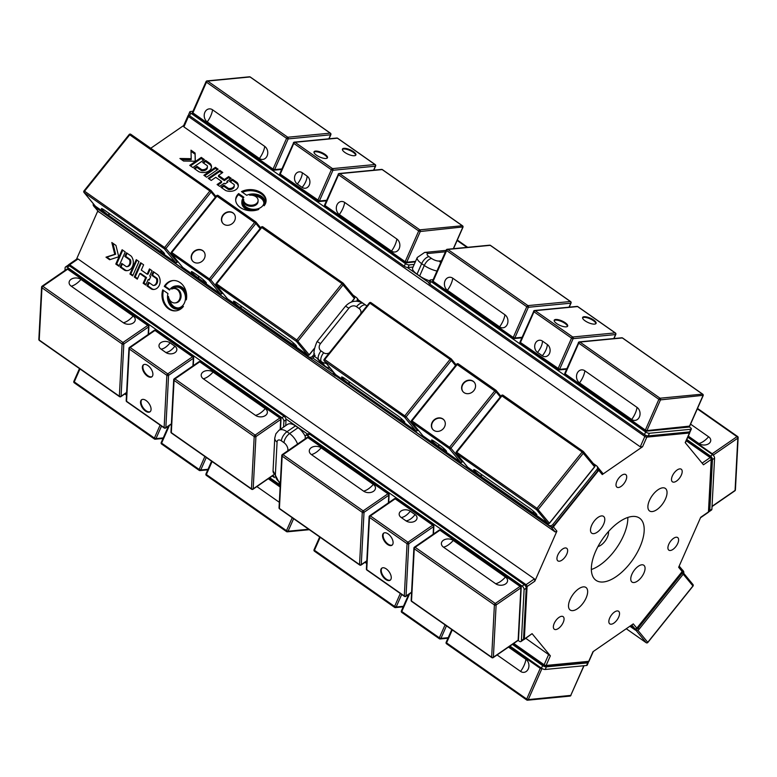 <?xml version="1.0" encoding="UTF-8"?>
<svg xmlns="http://www.w3.org/2000/svg" width="777" height="777" viewBox="0 0 777 777"><rect width="100%" height="100%" fill="white"/><g stroke="black" fill="none" stroke-linecap="round" stroke-linejoin="round"><path stroke-width="1.17" d="M525.796 638.335L550.359 655.837L532.09 633.663L524.106 639.5A1.525 0.816 55.4 0 0 524.339 639.015L527.088 586.518A1.525 1.059 -177 0 1 525.932 586.81M68.541 265.074A1.525 0.816 55.4 0 1 68.764 264.588L76.865 258.994L78.05 258.974L534.421 578.894L534.838 581.177L556.895 531.167L555.137 531.924L98.349 211.49M280.264 484.508L273.048 470.833A7.605 5.284 3 0 0 275.359 474.883L277.078 442.074A5.701 3.05 55.4 0 1 281.391 440.85A7.605 3.662 -55 0 1 286.966 431.73A13.316 7.119 -124.6 0 0 278.904 430.341L287.364 424.495A13.316 7.119 55.4 0 1 295.435 425.883L298.047 427.719A13.316 7.119 55.4 0 1 305.283 436.47M602.389 472.95L602.262 474.562L642.579 446.736L640.267 446.814L183.896 126.894L183.557 125.825L187.966 115.822A1.525 0.505 -156.2 0 0 188.471 116.521A1.525 0.728 -55 0 1 189.258 115.462M330.215 368.123A13.316 11.568 140.5 0 1 325.174 366.229L322.552 364.384A13.316 11.568 140.5 0 1 320.551 362.538L316.715 357.876A13.316 11.568 -39.5 0 0 318.716 359.732A7.605 3.662 -55 0 1 321.047 350.932A5.701 4.953 140.5 0 1 320.493 343.638L348.854 308.255A7.605 0.884 -141.3 0 0 345.309 306.41L316.958 341.783A7.605 0.884 38.7 0 1 320.493 343.638M429.749 280.837A13.316 4.448 -156.2 0 1 419.658 275.981L417.035 274.145A13.316 4.448 -156.2 0 1 412.626 268.016L417.249 257.517A13.316 4.448 23.8 0 0 421.668 263.646A7.605 3.662 -55 0 1 429.001 256.653A5.701 1.904 -156.2 0 1 428.234 253.467L445.444 251.797M97.815 210.917L76.496 259.246M183.693 125.515L150.748 148.261M649.436 500.466A13.763 6.634 -55 0 1 665.365 488.422A13.763 6.634 -55 0 1 662.898 503.496A13.763 6.634 -55 0 1 649.572 510.965A13.763 6.634 -55 0 1 649.436 500.466M570.056 599.533A13.763 6.634 -55 0 1 585.984 587.49A13.763 6.634 -55 0 1 583.508 602.563A13.763 6.634 -55 0 1 570.182 610.023A13.763 6.634 -55 0 1 570.056 599.533M591.647 525.369A10.266 4.944 -55 0 1 603.535 516.375A10.266 4.944 -55 0 1 601.689 527.632A10.266 4.944 -55 0 1 591.744 533.197A10.266 4.944 -55 0 1 591.647 525.369M631.915 574.242A10.266 4.944 -55 0 1 643.803 565.248A10.266 4.944 -55 0 1 641.967 576.505A10.266 4.944 -55 0 1 632.012 582.07A10.266 4.944 -55 0 1 631.915 574.242M608.488 531.546A10.266 4.944 -55 0 1 605.448 540.588A10.266 4.944 -55 0 1 597.989 546.522M609.411 623.533A7.692 3.7 -55 0 1 611.46 615.034A7.692 3.7 -55 0 1 618.609 611.276A7.692 3.7 -55 0 1 617.22 619.696A7.692 3.7 -55 0 1 609.78 623.863A7.692 3.7 -55 0 1 609.411 623.533M672.969 549.388A7.692 3.7 -55 0 1 668.842 550.155A7.692 3.7 -55 0 1 670.23 541.734A7.692 3.7 -55 0 1 677.67 537.567A7.692 3.7 -55 0 1 677.933 542.997A7.692 3.7 -55 0 1 672.969 549.388M681.332 475.087A7.692 3.7 -55 0 1 672.435 481.818A7.692 3.7 -55 0 1 673.814 473.387A7.692 3.7 -55 0 1 681.254 469.221A7.692 3.7 -55 0 1 681.332 475.087M626.136 474.922A7.692 3.7 -55 0 1 624.096 483.42A7.692 3.7 -55 0 1 616.948 487.169A7.692 3.7 -55 0 1 618.327 478.749A7.692 3.7 -55 0 1 625.776 474.582A7.692 3.7 -55 0 1 626.136 474.922M562.577 549.057A7.692 3.7 -55 0 1 566.705 548.29A7.692 3.7 -55 0 1 565.326 556.711A7.692 3.7 -55 0 1 557.876 560.877A7.692 3.7 -55 0 1 557.624 555.458A7.692 3.7 -55 0 1 562.577 549.057M554.224 623.368A7.692 3.7 -55 0 1 563.121 616.637A7.692 3.7 -55 0 1 561.742 625.058A7.692 3.7 -55 0 1 554.292 629.224A7.692 3.7 -55 0 1 554.224 623.368M595.629 551.359A37.966 18.289 -55 0 1 639.568 518.142A37.966 18.289 -55 0 1 632.75 559.722A37.966 18.289 -55 0 1 595.988 580.312A37.966 18.289 -55 0 1 595.629 551.359M591.346 569.512A37.966 18.289 125 0 0 627.835 517.453M258.11 200.573L258.051 201.661A7.246 5.031 -177 0 1 250.553 206.303A7.246 5.031 -177 0 1 243.589 200.903L243.638 199.815A7.246 5.031 3 0 0 250.612 205.215A7.246 5.031 3 0 0 258.11 200.573A7.246 5.031 3 0 0 249.67 195.192A10.46 7.255 -177 0 1 263.976 202.603A10.46 7.255 -177 0 1 253.147 209.304A10.46 7.255 -177 0 1 243.084 201.505A10.46 7.255 -177 0 1 243.706 199.31A7.246 5.031 3 0 0 243.638 199.815M243.609 200.485A10.46 7.255 3 0 0 243.084 202.049M263.918 203.147A10.46 7.255 3 0 0 254.526 195.95M221.61 181.42L215.753 177.311L211.237 180.439L208.246 178.341L219.794 170.367L222.785 172.465L218.531 175.408L224.378 179.506L228.642 176.573L231.225 178.38L226.962 181.323L227.923 181.983L225.145 183.896L224.194 183.236L219.677 186.354L217.084 184.537L221.61 181.42L221.552 182.517L217.842 185.072M227.107 182.546L226.962 181.323M230.41 178.943L228.584 177.661L224.32 180.604L218.473 176.496L218.531 175.408M228.642 176.573L228.584 177.661M224.378 179.506L224.32 180.604M221.969 173.028L219.736 171.464L209.003 178.865M219.794 170.367L219.736 171.464M246.697 195.299L241.472 191.628A15.219 10.567 -177 0 1 257.76 190.957A15.219 10.567 -177 0 1 266.074 200.99A15.219 10.567 -177 0 1 264.093 205.779A11.674 8.1 3 0 0 265.18 202.661A11.674 8.1 3 0 0 259.023 195.046A11.674 8.1 3 0 0 246.697 195.299M265.18 202.661L265.122 203.759A11.674 8.1 -177 0 1 265.054 204.39M266.025 201.534A15.219 10.567 3 0 0 257.886 192.113A15.219 10.567 3 0 0 242.375 192.269M238.646 193.58L243.871 197.251A11.674 8.1 3 0 0 241.88 201.437A11.674 8.1 3 0 0 258.799 209.431A15.219 10.567 -177 0 1 243.201 209.11A15.219 10.567 -177 0 1 235.684 199.398A15.219 10.567 -177 0 1 238.646 193.58L238.588 194.677A15.219 10.567 3 0 0 235.674 199.942M249.611 210.693A11.674 8.1 -177 0 1 241.822 202.535L241.88 201.437M243.25 197.941L238.588 194.677M237.5 183.013A8.625 5.993 -177 0 1 238.316 185.8A8.625 5.993 -177 0 1 226.282 190.754A3.652 2.535 -177 0 1 225.194 190.219L220.901 187.208L223.854 185.179L228.224 188.248A1.214 0.845 3 0 0 229.021 188.5A5.012 3.477 3 0 0 234.256 185.295A5.012 3.477 3 0 0 234.246 184.897A1.214 0.845 3 0 0 233.877 184.343L229.497 181.274L232.449 179.244L236.742 182.245A3.652 2.535 -177 0 1 237.5 183.013L237.441 184.11A3.652 2.535 3 0 0 236.684 183.343L232.391 180.332L230.254 181.808M238.248 186.344A8.625 5.993 3 0 0 237.441 184.11M232.449 179.244L232.391 180.332M234.188 185.994A5.012 3.477 -177 0 1 234.198 186.383A5.012 3.477 -177 0 1 228.962 189.598A1.214 0.845 -177 0 1 228.166 189.335L223.795 186.266L221.659 187.743M223.854 185.179L223.795 186.266M210.674 164.209A8.625 5.993 -177 0 1 211.49 166.997A8.625 5.993 -177 0 1 199.456 171.95A3.652 2.535 -177 0 1 198.368 171.416L194.075 168.405L197.028 166.365L201.408 169.435A1.214 0.845 3 0 0 202.195 169.697A5.012 3.477 3 0 0 207.43 166.492A5.012 3.477 3 0 0 207.42 166.093A1.214 0.845 3 0 0 207.051 165.54L202.671 162.471L205.623 160.431L209.916 163.442A3.652 2.535 -177 0 1 210.674 164.209L210.616 165.297A3.652 2.535 3 0 0 209.858 164.539L205.565 161.529L203.428 163.005M211.422 167.541A8.625 5.993 3 0 0 210.616 165.297M205.623 160.431L205.565 161.529M207.362 167.191A5.012 3.477 -177 0 1 207.372 167.579A5.012 3.477 -177 0 1 202.137 170.794A1.214 0.845 -177 0 1 201.35 170.532L196.97 167.463L194.833 168.939M197.028 166.365L196.97 167.463M195.221 161.227L195.056 154.167L191.025 151.33M195.114 153.069L195.299 161.237L183.566 161.043L179.934 158.489L191.191 158.673L190.996 150.184L195.114 153.069L195.056 154.167M191.191 158.673L191.132 159.771L181.527 159.615M203.593 160.149L201.224 158.489L190.491 165.889M201.282 157.391L204.409 159.586L192.861 167.56L189.734 165.365L201.282 157.391L201.224 158.489M217.346 169.784L215.375 168.405L204.642 175.816M215.433 167.317L218.152 169.221L206.604 177.195L203.885 175.281L215.433 167.317L215.375 168.405M173.63 288.51L174.514 288.422A7.246 5.866 84.5 0 1 181.051 295.066A7.246 5.866 84.5 0 1 175.903 302.836L175.019 302.923A7.246 5.866 -95.5 0 0 180.167 295.153A7.246 5.866 -95.5 0 0 173.63 288.51A7.246 5.866 -95.5 0 0 171.766 289.083A10.46 8.469 84.5 0 1 175.971 287.169A10.46 8.469 84.5 0 1 185.412 296.765A10.46 8.469 84.5 0 1 177.982 307.983A10.46 8.469 84.5 0 1 168.502 296.474A7.246 5.866 -95.5 0 0 175.019 302.923M169.697 299.951A10.46 8.469 -95.5 0 0 178.428 307.925M176.418 287.14A10.46 8.469 -95.5 0 0 173.154 288.578M145.629 277.632L139.773 273.533L137.296 279.137L134.304 277.039L140.618 262.713L143.619 264.811L141.288 270.095L147.144 274.194L149.466 268.92L152.059 270.726L149.728 276.01L150.68 276.68L149.165 280.108L148.213 279.448L145.736 285.052L143.153 283.236L145.629 277.632L146.513 277.544L144.036 283.149L145.979 284.508M143.153 283.236L144.036 283.149M148.213 279.448L149.398 279.574M150.116 269.376L148.028 274.106L147.144 274.194M141.268 263.17L135.188 276.952L137.539 278.593M134.304 277.039L135.188 276.952M139.773 273.533L140.656 273.446L146.513 277.544M164.277 286.373A15.219 12.325 84.5 0 1 172.863 280.565A15.219 12.325 84.5 0 1 186.344 299.844A11.674 9.45 -95.5 0 0 175.855 285.955A11.674 9.45 -95.5 0 0 169.503 290.044L164.277 286.373L165.161 286.295L169.833 289.568M175.855 285.955L176.738 285.878A11.674 9.45 84.5 0 1 186.305 292.628M173.3 280.536A15.219 12.325 -95.5 0 0 165.161 286.295M183.45 306.4A15.219 12.325 84.5 0 1 175.787 310.858A15.219 12.325 84.5 0 1 162.733 289.879L167.958 293.551A11.674 9.45 -95.5 0 0 178.098 309.188A11.674 9.45 -95.5 0 0 183.45 306.4M163.452 290.384A15.219 12.325 -95.5 0 0 176.233 310.81M181.517 308.411A11.674 9.45 84.5 0 1 178.992 309.11L178.098 309.188M158.411 275.456A8.625 6.983 84.5 0 1 159.693 284.275A8.625 6.983 84.5 0 1 153.972 289.452A8.625 6.983 84.5 0 1 152.273 289.365A3.652 2.962 84.5 0 1 151.253 288.918L146.96 285.907L148.572 282.255L152.952 285.324A1.214 0.991 -95.5 0 0 153.652 285.46A5.012 4.06 -95.5 0 0 156.507 278.982A1.214 0.991 -95.5 0 0 156.041 278.312L151.67 275.243L153.283 271.591L157.566 274.592A3.652 2.962 84.5 0 1 158.411 275.456M149.223 282.702L147.853 285.819L152.146 288.83A3.652 2.962 -95.5 0 0 153.156 289.277A8.625 6.983 -95.5 0 0 154.419 289.394M153.933 272.047L152.554 275.165L156.935 278.234A1.214 0.991 84.5 0 1 157.391 278.894A5.012 4.06 84.5 0 1 154.536 285.373A1.214 0.991 84.5 0 1 154.302 285.402M151.67 275.243L152.554 275.165M146.96 285.907L147.853 285.819M131.585 256.643A8.625 6.983 84.5 0 1 132.867 265.472A8.625 6.983 84.5 0 1 127.156 270.649A8.625 6.983 84.5 0 1 125.447 270.561A3.652 2.962 84.5 0 1 124.427 270.114L120.134 267.103L121.756 263.442L126.127 266.511A1.214 0.991 -95.5 0 0 126.826 266.657A5.012 4.06 -95.5 0 0 129.681 260.178A1.214 0.991 -95.5 0 0 129.215 259.508L124.844 256.439L126.457 252.787L130.75 255.788A3.652 2.962 84.5 0 1 131.585 256.643M122.397 263.898L121.027 267.016L125.32 270.027A3.652 2.962 -95.5 0 0 126.33 270.474A8.625 6.983 -95.5 0 0 127.593 270.59M127.107 253.244L125.728 256.361L130.109 259.431A1.214 0.991 84.5 0 1 130.565 260.091A5.012 4.06 84.5 0 1 127.71 266.569A1.214 0.991 84.5 0 1 127.486 266.598M124.844 256.439L125.728 256.361M120.134 267.103L121.027 267.016M115.948 245.415L118.745 256.76L109.635 259.741L105.993 257.187L114.743 254.332L111.83 242.531L115.948 245.415M112.927 243.298L115.627 254.244L106.886 257.109L110.324 259.518M114.743 254.332L115.627 254.244M105.993 257.187L106.886 257.109M122.115 249.738L125.243 251.933L118.93 266.258L115.792 264.063L122.115 249.738M122.756 250.194L116.686 263.976L119.163 265.715M115.792 264.063L116.686 263.976M136.266 259.664L138.986 261.567L132.673 275.893L129.953 273.98L136.266 259.664M136.917 260.12L130.837 273.892L132.906 275.349M129.953 273.98L130.837 273.892M642.579 446.736L646.823 437.121L689.432 433.003L685.197 442.618L703.467 464.782L711.217 459.44L708.459 511.926L700.708 517.278L678.651 567.278L682.167 571.542L636.8 628.146L633.294 623.882L592.968 651.718L588.733 661.334A1.525 0.505 23.8 0 0 589.034 661.178L593.307 651.485M272.203 476L274.504 477.612M269.736 477.7L280.235 485.062M512.393 644.376L542.618 665.559L541.462 668.181A2.894 0.962 23.8 0 0 545.221 669.473L586.586 665.481A2.894 0.962 23.8 0 0 587.159 665.19L588.315 662.567A2.894 0.962 -156.2 0 1 587.752 662.859L586.586 665.481M545.221 669.473L546.377 666.851A2.894 0.962 -156.2 0 1 542.618 665.559M546.377 666.851L587.752 662.859M588.17 661.985A2.894 0.962 -156.2 0 1 588.315 662.567M509.926 646.076L541.462 668.181M630.234 626L635.256 630.011A2.894 2.516 -39.5 0 0 639.121 629.224L683.168 574.261A2.894 2.516 -39.5 0 0 683.323 570.969L682.361 569.813A2.894 2.516 140.5 0 1 682.206 573.105L683.168 574.261M639.121 629.224L638.16 628.059A2.894 2.516 140.5 0 1 634.294 628.846M638.16 628.059L682.206 573.105M629.875 626.243L635.256 630.011M709.343 511.509L711.46 510.042A2.894 1.544 -124.6 0 0 711.897 509.12L709.78 510.586A2.894 1.544 55.4 0 1 709.343 511.509A2.894 1.544 55.4 0 1 708.809 511.664M709.78 510.586L712.451 459.625L714.568 458.158A2.894 1.544 -124.6 0 0 712.606 454.632L687.8 437.247M712.606 454.632L710.489 456.089A2.894 1.544 55.4 0 1 712.451 459.625M710.489 456.089L686.8 439.491M711.897 509.12L714.568 458.158M413.053 267.035L408.051 267.521L409.207 264.899A2.894 0.962 -156.2 0 1 405.439 263.607L190.802 113.141A2.894 0.962 -156.2 0 1 189.841 111.81A2.894 0.962 -156.2 0 1 190.414 111.519L192.968 111.276M405.439 263.607L404.283 266.229A2.894 0.962 23.8 0 0 408.051 267.521M404.283 266.229L189.637 115.763L190.802 113.141M189.841 111.81L188.685 114.433A2.894 0.962 23.8 0 0 189.637 115.763M414.209 264.413L409.207 264.899M690.763 429.283L689.607 431.905A2.894 0.962 23.8 0 0 690.18 431.614L691.336 428.991A2.894 0.962 -156.2 0 1 690.763 429.283L649.397 433.275A2.894 0.962 -156.2 0 1 645.638 431.983L430.992 281.517A2.894 0.962 -156.2 0 1 430.031 280.186A2.894 0.962 -156.2 0 1 430.604 279.895L433.158 279.652M689.607 431.905L648.241 435.897L649.397 433.275M645.638 431.983L644.483 434.605A2.894 0.962 23.8 0 0 648.241 435.897M644.483 434.605L429.836 284.139L430.992 281.517M430.031 280.186L428.875 282.809A2.894 0.962 23.8 0 0 429.836 284.139M689.218 426.855L690.374 427.661A2.894 0.962 -156.2 0 1 691.336 428.991M358.168 301.321A2.894 2.516 -39.5 0 0 357.789 299.028L356.828 297.863A2.894 2.516 140.5 0 1 356.672 301.155L356.662 301.165M315.122 355.361L313.587 357.274L312.636 356.109A2.894 2.516 140.5 0 1 308.76 356.896L94.114 206.429A2.894 2.516 140.5 0 1 93.298 203.72M308.76 356.896L309.722 358.061A2.894 2.516 -39.5 0 0 313.587 357.274M309.722 358.061L94.114 206.429M93.677 206.031L94.639 207.187A2.894 2.516 -39.5 0 0 95.076 207.595L98.533 211.781M353.03 295.105L356.39 297.465A2.894 2.516 140.5 0 1 356.828 297.863M314.51 353.768L312.636 356.109M596.862 469.531L597.824 470.697A2.894 2.516 -39.5 0 0 597.979 467.404L597.018 466.239A2.894 2.516 140.5 0 1 596.862 469.531L552.826 524.494A2.894 2.516 140.5 0 1 548.951 525.271L334.304 374.805A2.894 2.516 140.5 0 1 333.498 372.096M597.824 470.697L553.787 525.65L552.826 524.494M548.951 525.271L549.912 526.437A2.894 2.516 -39.5 0 0 553.787 525.65M549.912 526.437L334.304 374.805M333.877 374.407L334.829 375.573A2.894 2.516 -39.5 0 0 335.266 375.971M593.22 463.48L596.59 465.841A2.894 2.516 140.5 0 1 597.018 466.239M67.288 267.259L69.406 265.792A2.894 1.544 -124.6 0 0 67.657 265.491L65.54 266.958A2.894 1.544 55.4 0 1 67.288 267.259L281.934 417.725A2.894 1.544 55.4 0 1 283.896 421.251L283.595 427.097M69.406 265.792L284.052 416.258L281.934 417.725M283.896 421.251L286.014 419.794A2.894 1.544 -124.6 0 0 284.052 416.258M286.014 419.794L285.713 425.641M64.977 270.415L65.103 267.88A2.894 1.544 55.4 0 1 65.54 266.958M307.478 435.635L309.596 434.168A2.894 1.544 -124.6 0 0 307.847 433.867L305.73 435.334A2.894 1.544 55.4 0 1 307.478 435.635L522.125 586.101A2.894 1.544 55.4 0 1 524.096 589.636L521.416 640.588A2.894 1.544 55.4 0 1 520.988 641.52A2.894 1.544 55.4 0 1 519.24 641.219L518.104 640.423M309.596 434.168L524.242 584.644L522.125 586.101M524.096 589.636L526.214 588.17A2.894 1.544 -124.6 0 0 524.242 584.644M526.214 588.17L523.533 639.131L521.416 640.588M520.988 641.52L523.106 640.054A2.894 1.544 -124.6 0 0 523.533 639.131M305.167 438.791L305.303 436.256A2.894 1.544 55.4 0 1 305.73 435.334M279.332 502.301L256.886 486.567M268.269 478.71L280.128 487.033M126.476 395.153L124.786 393.958M508.459 647.095L525.912 659.323A7.012 5.682 84.5 0 1 528.273 668.9A7.012 5.682 84.5 0 1 520.58 671.415L497.086 654.943M366.676 563.529L364.976 562.334M690.578 424.145L708.614 436.791A7.012 4.866 -177 0 1 708.77 443.677A7.012 4.866 -177 0 1 698.863 443.521L688.296 436.111M313.966 152.175A7.343 2.448 -156.2 0 1 324.747 155.021A7.343 2.448 -156.2 0 1 327.253 158.032M342.375 149.427A7.343 2.448 -156.2 0 1 353.156 152.273A7.343 2.448 -156.2 0 1 355.662 155.293M297.319 184.013A6.537 5.293 84.5 0 1 295.114 175.087A6.537 5.293 84.5 0 1 302.292 172.737L307.1 176.117A6.537 5.293 84.5 0 1 309.304 185.033A6.537 5.293 84.5 0 1 302.127 187.383L297.319 184.013A12.024 5.789 125 0 0 302.292 172.737M325.039 154.361A7.343 2.448 -156.2 0 1 327.476 157.741A7.343 2.448 -156.2 0 1 319.765 157.022A7.343 2.448 -156.2 0 1 314.044 151.816A7.343 2.448 -156.2 0 1 318.298 151.36A7.343 2.448 -156.2 0 1 325.039 154.361M344.881 152.447A7.343 2.448 -156.2 0 1 342.443 149.067A7.343 2.448 -156.2 0 1 350.155 149.786A7.343 2.448 -156.2 0 1 355.885 154.992A7.343 2.448 -156.2 0 1 351.622 155.449A7.343 2.448 -156.2 0 1 344.881 152.447M396.843 239.005A7.012 5.682 84.5 0 1 399.203 248.572A7.012 5.682 84.5 0 1 391.511 251.088L339.335 214.52A7.012 5.682 84.5 0 1 336.975 204.943A7.012 5.682 84.5 0 1 344.667 202.428L396.843 239.005A16.909 8.149 125 0 1 391.511 251.088M207.236 121.911A7.012 5.682 84.5 0 1 204.866 112.335A7.012 5.682 84.5 0 1 212.568 109.819L264.734 146.397A7.012 5.682 84.5 0 1 267.103 155.963A7.012 5.682 84.5 0 1 259.401 158.489L207.236 121.911A16.909 8.149 125 0 0 212.568 109.819M554.156 320.551A7.343 2.448 -156.2 0 1 564.947 323.397A7.343 2.448 -156.2 0 1 567.453 326.418M582.565 317.812A7.343 2.448 -156.2 0 1 593.356 320.648A7.343 2.448 -156.2 0 1 595.862 323.669M537.509 352.389A6.537 5.293 84.5 0 1 535.304 343.463A6.537 5.293 84.5 0 1 542.482 341.113L547.299 344.493A6.537 5.293 84.5 0 1 549.504 353.418A6.537 5.293 84.5 0 1 542.327 355.759L537.509 352.389A12.024 5.789 125 0 0 542.482 341.113M565.229 322.737A7.343 2.448 -156.2 0 1 567.666 326.117A7.343 2.448 -156.2 0 1 559.964 325.398A7.343 2.448 -156.2 0 1 554.234 320.192A7.343 2.448 -156.2 0 1 558.488 319.745A7.343 2.448 -156.2 0 1 565.229 322.737M585.071 320.823A7.343 2.448 -156.2 0 1 582.643 317.443A7.343 2.448 -156.2 0 1 590.345 318.172A7.343 2.448 -156.2 0 1 596.076 323.378A7.343 2.448 -156.2 0 1 591.821 323.824A7.343 2.448 -156.2 0 1 585.071 320.823M637.033 407.381A7.012 5.682 84.5 0 1 639.403 416.948A7.012 5.682 84.5 0 1 631.701 419.473L579.535 382.896A7.012 5.682 84.5 0 1 577.165 373.329A7.012 5.682 84.5 0 1 584.867 370.804L637.033 407.381A16.909 8.149 125 0 1 631.701 419.473M447.426 290.287A7.012 5.682 84.5 0 1 445.066 280.72A7.012 5.682 84.5 0 1 452.758 278.195L504.933 314.772A7.012 5.682 84.5 0 1 507.294 324.339A7.012 5.682 84.5 0 1 499.601 326.864L447.426 290.287A16.909 8.149 125 0 0 452.758 278.195M192.609 261.082A7.343 6.381 140.5 0 1 193.774 252.146A7.343 6.381 140.5 0 1 202.943 250.874A7.343 6.381 140.5 0 1 203.933 251.748M222.844 223.339A7.343 6.381 140.5 0 1 224.009 214.403A7.343 6.381 140.5 0 1 233.187 213.131A7.343 6.381 140.5 0 1 234.178 214.005M198.543 278.224A6.537 0.758 38.7 0 1 193.123 273.815A6.537 0.758 38.7 0 1 191.55 271.591A6.537 0.758 38.7 0 1 194.425 273.222L199.242 276.593A6.537 0.758 38.7 0 1 206.4 283.013A6.537 0.758 38.7 0 1 203.36 281.595L198.543 278.224A12.024 5.789 125 0 0 198.485 276.068M202.71 250.582A7.343 6.381 140.5 0 1 203.817 251.602A7.343 6.381 140.5 0 1 202.205 261.189A7.343 6.381 140.5 0 1 192.482 260.936A7.343 6.381 140.5 0 1 193.454 251.933A7.343 6.381 140.5 0 1 202.71 250.582M223.834 224.223A7.343 6.381 140.5 0 1 222.727 223.203A7.343 6.381 140.5 0 1 224.339 213.607A7.343 6.381 140.5 0 1 234.052 213.86A7.343 6.381 140.5 0 1 233.081 222.873A7.343 6.381 140.5 0 1 223.834 224.223M288.966 339.491A7.012 0.816 38.7 0 1 296.591 346.251A7.012 0.816 38.7 0 1 293.385 344.852L241.21 308.284A7.012 0.816 38.7 0 1 235.237 303.409A7.012 0.816 38.7 0 1 233.848 301.204A7.012 0.816 38.7 0 1 236.791 302.923L288.966 339.491M109.101 215.676A7.012 0.816 38.7 0 1 103.137 210.8A7.012 0.816 38.7 0 1 101.738 208.595A7.012 0.816 38.7 0 1 104.691 210.314L156.857 246.882A7.012 0.816 38.7 0 1 164.481 253.642A7.012 0.816 38.7 0 1 161.276 252.243L109.101 215.676A16.909 8.149 125 0 0 108.566 213.034M432.799 429.458A7.343 6.381 140.5 0 1 433.964 420.522A7.343 6.381 140.5 0 1 443.143 419.25A7.343 6.381 140.5 0 1 444.123 420.124M463.043 391.725A7.343 6.381 140.5 0 1 464.209 382.789A7.343 6.381 140.5 0 1 473.387 381.507A7.343 6.381 140.5 0 1 474.368 382.391M438.733 446.6A6.537 0.758 38.7 0 1 433.313 442.2A6.537 0.758 38.7 0 1 431.75 439.976A6.537 0.758 38.7 0 1 434.615 441.598L439.432 444.978A6.537 0.758 38.7 0 1 446.59 451.388A6.537 0.758 38.7 0 1 443.55 449.97L438.733 446.6A12.024 5.789 125 0 0 438.675 444.444M442.9 418.958A7.343 6.381 140.5 0 1 444.007 419.978A7.343 6.381 140.5 0 1 442.395 429.564A7.343 6.381 140.5 0 1 432.672 429.312A7.343 6.381 140.5 0 1 433.644 420.308A7.343 6.381 140.5 0 1 442.9 418.958M464.024 392.599A7.343 6.381 140.5 0 1 462.917 391.579A7.343 6.381 140.5 0 1 464.529 381.983A7.343 6.381 140.5 0 1 474.252 382.235A7.343 6.381 140.5 0 1 473.28 391.249A7.343 6.381 140.5 0 1 464.024 392.599M529.156 507.867A7.012 0.816 38.7 0 1 536.781 514.627A7.012 0.816 38.7 0 1 533.576 513.228L481.4 476.66A7.012 0.816 38.7 0 1 475.437 471.785A7.012 0.816 38.7 0 1 474.038 469.58A7.012 0.816 38.7 0 1 476.981 471.299L529.156 507.867M349.3 384.052A7.012 0.816 38.7 0 1 343.327 379.176A7.012 0.816 38.7 0 1 341.929 376.971A7.012 0.816 38.7 0 1 344.881 378.69L397.047 415.268A7.012 0.816 38.7 0 1 404.681 422.018A7.012 0.816 38.7 0 1 401.466 420.629L349.3 384.052A16.909 8.149 125 0 0 348.756 381.41M150.214 411.645A7.343 3.924 55.4 0 1 143.094 407.663A7.343 3.924 55.4 0 1 141.9 399.601M152.049 376.651A7.343 3.924 55.4 0 1 147.883 375.718A7.343 3.924 55.4 0 1 143.454 369.881A7.343 3.924 55.4 0 1 143.735 364.607M160.965 349.087A6.537 4.536 -177 0 1 160.82 342.667A6.537 4.536 -177 0 1 170.056 342.812L174.864 346.183A6.537 4.536 -177 0 1 175.01 352.612A6.537 4.536 -177 0 1 165.773 352.457L160.965 349.087A12.024 5.789 -55 0 0 170.056 342.812M146.066 400.524A7.343 3.924 55.4 0 1 150.592 406.624A7.343 3.924 55.4 0 1 149.961 411.849A7.343 3.924 55.4 0 1 142.56 408.032A7.343 3.924 55.4 0 1 141.628 399.757A7.343 3.924 55.4 0 1 146.066 400.524M147.348 376.087A7.343 3.924 55.4 0 1 142.832 369.988A7.343 3.924 55.4 0 1 143.463 364.763A7.343 3.924 55.4 0 1 150.855 368.58A7.343 3.924 55.4 0 1 151.797 376.855A7.343 3.924 55.4 0 1 147.348 376.087M265.248 408.644A7.012 4.866 -177 0 1 265.404 415.53A7.012 4.866 -177 0 1 255.497 415.374L203.321 378.797A7.012 4.866 -177 0 1 203.166 371.911A7.012 4.866 -177 0 1 213.073 372.066L265.248 408.644A16.909 8.149 -55 0 1 255.497 415.374M71.222 286.189A7.012 4.866 -177 0 1 71.066 279.302A7.012 4.866 -177 0 1 80.973 279.467L133.139 316.035A7.012 4.866 -177 0 1 133.294 322.931A7.012 4.866 -177 0 1 123.388 322.766L71.222 286.189A16.909 8.149 -55 0 0 80.973 279.467M390.404 580.021A7.343 3.924 55.4 0 1 383.284 576.048A7.343 3.924 55.4 0 1 382.099 567.977M392.239 545.027A7.343 3.924 55.4 0 1 388.073 544.094A7.343 3.924 55.4 0 1 383.653 538.257A7.343 3.924 55.4 0 1 383.935 532.983M401.155 517.463A6.537 4.536 -177 0 1 401.01 511.043A6.537 4.536 -177 0 1 410.246 511.188L415.064 514.568A6.537 4.536 -177 0 1 415.209 520.988A6.537 4.536 -177 0 1 405.973 520.843L401.155 517.463A12.024 5.789 -55 0 0 410.246 511.188M386.266 568.9A7.343 3.924 55.4 0 1 390.782 575.009A7.343 3.924 55.4 0 1 390.161 580.225A7.343 3.924 55.4 0 1 382.76 576.408A7.343 3.924 55.4 0 1 381.818 568.142A7.343 3.924 55.4 0 1 386.266 568.9M387.548 544.463A7.343 3.924 55.4 0 1 383.022 538.364A7.343 3.924 55.4 0 1 383.653 533.148A7.343 3.924 55.4 0 1 391.054 536.956A7.343 3.924 55.4 0 1 391.997 545.231A7.343 3.924 55.4 0 1 387.548 544.463M505.438 577.02A7.012 4.866 -177 0 1 505.594 583.916A7.012 4.866 -177 0 1 495.687 583.75L443.521 547.183A7.012 4.866 -177 0 1 443.366 540.287A7.012 4.866 -177 0 1 453.273 540.452L505.438 577.02A16.909 8.149 -55 0 1 495.687 583.75M311.412 454.574A7.012 4.866 -177 0 1 311.256 447.678A7.012 4.866 -177 0 1 321.163 447.843L373.339 484.411A7.012 4.866 -177 0 1 373.494 491.307A7.012 4.866 -177 0 1 363.587 491.142L311.412 454.574A16.909 8.149 -55 0 0 321.163 447.843M532.09 633.663L524.339 639.015A1.525 1.059 3 0 1 523.523 639.296M534.421 578.894L526.058 584.663A1.525 0.816 55.4 0 1 527.088 586.518L534.838 581.177M68.959 265.53A1.525 0.728 -55 0 1 69.687 264.743L526.058 584.663A1.525 0.728 125 0 0 525.233 585.596M307.537 434.09L285.907 418.929M68.191 265.336A1.525 1.525 0 0 1 68.764 264.588A1.525 0.816 55.4 0 1 69.687 264.743L78.05 258.974M556.895 531.167L553.379 526.903A1.525 1.321 140.5 0 1 551.349 527.321L555.137 531.924M552.894 526.427L553.379 526.903L598.746 470.299L598.309 469.862M602.612 473.154L598.834 468.57A1.525 1.525 0 0 0 598.533 468.288A1.525 0.728 125 0 1 598.601 468.356A1.525 1.321 140.5 0 1 598.746 470.299L602.262 474.562M551.233 526.864A1.525 0.728 125 0 0 551.349 527.321L550.524 526.738M333.401 372.455L312.781 358.003M334.78 375.505L310.324 358.362M366.919 305.944L358.207 299.844L366.929 305.934M98.766 212.004L95.221 207.692M646.823 435.712A1.525 1.233 84.5 0 1 646.823 437.121A1.525 0.505 -156.2 0 1 644.842 436.441L640.267 446.814M685.343 442.803L689.733 432.847A1.525 0.505 -156.2 0 1 689.432 433.003A1.525 1.233 -95.5 0 0 689.539 431.915M645.726 435.305A1.525 0.728 125 0 0 644.842 436.441L188.471 116.521L183.896 126.894M428.943 282.663L407.284 267.482M188.267 115.666A1.525 1.233 84.5 0 1 188.84 115.035M700.504 517.754L708.236 512.412A1.525 0.816 -124.6 0 0 708.459 511.926A1.525 1.059 3 0 0 708.886 511.237L711.645 458.751A1.525 1.525 0 0 0 710.994 457.42A1.525 0.728 125 0 1 711.178 457.944A1.525 1.059 -177 0 1 711.217 459.44A1.525 0.816 -124.6 0 0 710.178 457.575L702.107 463.15M686.479 440.238L710.994 457.42A1.525 0.728 125 0 0 710.178 457.575L686.237 440.792M631.779 624.931L634.77 628.564A1.525 1.321 -39.5 0 0 636.8 628.146L682.167 571.542A1.525 1.321 -39.5 0 0 682.255 569.803L679.185 566.083M636.897 628.331A1.525 1.525 0 0 1 634.838 628.632L630.662 625.699L634.77 628.564A1.525 0.728 125 0 0 634.838 628.632A1.525 0.728 125 0 0 635.013 628.69M446.076 250.379L424.611 252.447A7.605 6.167 84.5 0 1 428.234 253.467M417.035 274.145L421.668 263.646L424.291 265.481A7.605 3.662 -55 0 1 431.623 258.488L429.001 256.653M440.666 262.645A7.605 6.167 -95.5 0 0 439.044 261.043A5.701 1.904 -156.2 0 1 431.623 258.488M419.658 275.981L424.291 265.481A13.316 4.448 23.8 0 0 436.965 271.027M441.472 260.81L439.044 261.043M348.854 308.255A5.701 4.953 140.5 0 1 356.488 306.701A7.605 3.662 -55 0 1 363.248 303.38C356.614 299.708 350.631 300.718 345.309 306.41M322.552 364.384L318.716 359.732L321.338 361.567A7.605 3.662 -55 0 1 323.669 352.768L321.047 350.932M356.488 306.701L359.11 308.537A7.605 3.662 -55 0 1 365.87 305.225L363.248 303.38M329.322 352.875A5.701 4.953 140.5 0 1 323.669 352.768M325.174 366.229L321.338 361.567A13.316 11.568 -39.5 0 0 326.379 363.461M359.11 308.537A5.701 4.953 140.5 0 1 360.8 313.587M277.078 442.074A7.605 5.284 -177 0 1 274.776 438.024L273.048 470.833M280.157 484.43A7.605 3.662 -55 0 1 279.234 481.857A5.701 3.05 55.4 0 1 275.359 474.883M280.361 482.643L279.234 481.857M281.391 440.85L284.003 442.686A7.605 3.662 -55 0 1 289.588 433.566L286.966 431.73L295.435 425.883M284.003 442.686A5.701 3.05 55.4 0 1 287.888 449.65A7.605 5.284 3 0 0 288.704 450.155M297.562 444.036A13.316 7.119 -124.6 0 0 289.588 433.566L298.047 427.719M287.888 449.65L287.83 450.757M587.781 662.082A1.525 1.233 -95.5 0 0 588.733 661.334L546.114 665.442A1.525 1.233 84.5 0 1 544.444 665.996A1.525 0.728 125 0 1 544.153 665.928A1.525 1.525 0 0 0 545.172 666.2L587.781 662.082A1.525 1.525 0 0 0 589.034 661.178M548.708 654.399L544.133 664.762A1.525 0.505 23.8 0 0 546.114 665.442L550.359 655.837M513.733 643.453L544.133 664.762A1.525 0.728 125 0 0 544.153 665.928L512.907 644.026M273.553 475.087L253.001 489.248A1.214 0.651 -124.6 0 0 253.185 488.859A1.214 0.845 -177 0 1 251.466 488.83A1.214 0.583 125 0 0 251.612 489.248A1.214 1.214 0 0 0 253.001 489.248M236.742 182.245L236.684 183.343M229.021 188.5L228.962 189.598M228.224 188.248L228.166 189.335M209.916 163.442L209.858 164.539M202.195 169.697L202.137 170.794M201.408 169.435L201.35 170.532M152.273 289.365L153.156 289.277M156.041 278.312L156.935 278.234M156.507 278.982L157.391 278.894M153.652 285.46L154.536 285.373M151.253 288.918L152.146 288.83M125.447 270.561L126.33 270.474M129.215 259.508L130.109 259.431M129.681 260.178L130.565 260.091M126.826 266.657L127.71 266.569M124.427 270.114L125.32 270.027M199.407 470.435A1.214 0.991 -95.5 0 0 200.748 469.998L199.165 469.454A1.214 0.583 125 0 0 199.174 470.376A1.214 0.583 125 0 0 199.407 470.435M161.849 444.104A1.214 0.583 -55 0 1 161.616 444.046A1.214 0.583 -55 0 1 161.606 443.123L161.198 442.56A1.214 1.214 0 0 0 161.616 444.046L199.174 470.376A1.214 1.214 0 0 0 199.99 470.59L207.77 469.842M204.875 456.487L199.165 469.454L161.606 443.123L169.405 425.437M208.013 469.289L200.748 469.998L206.274 457.459M308.654 529.234L288.082 531.225L286.499 530.681A1.214 0.583 125 0 0 286.519 531.604A1.214 0.583 125 0 0 286.752 531.662A1.214 0.991 -95.5 0 0 288.082 531.225L293.609 518.686M206.614 475.485A1.214 0.583 -55 0 1 206.381 475.427A1.214 0.583 -55 0 1 206.361 474.504L205.963 473.941A1.214 1.214 0 0 0 206.381 475.427L286.519 531.604A1.214 1.214 0 0 0 287.335 531.818L309.314 529.7M292.22 517.715L286.499 530.681L206.361 474.504L212.082 461.538M268.997 478.205L280.186 486.052M74.505 382.876A1.214 0.583 -55 0 1 74.271 382.818A1.214 0.583 -55 0 1 74.262 381.895L73.854 381.332A1.214 1.214 0 0 0 74.271 382.818L154.409 438.995A1.214 0.583 125 0 0 154.642 439.054A1.214 0.991 -95.5 0 0 155.983 438.616L154.4 438.073A1.214 0.583 125 0 0 154.409 438.995A1.214 1.214 0 0 0 155.225 439.209L163.005 438.461M160.111 425.106L154.4 438.073L74.262 381.895L79.973 368.929M163.248 437.907L155.983 438.616L161.509 426.087M439.597 638.811A1.214 0.991 -95.5 0 0 440.938 638.373L439.355 637.83A1.214 0.583 125 0 0 439.364 638.752A1.214 0.583 125 0 0 439.597 638.811M402.039 612.48A1.214 0.583 -55 0 1 401.806 612.431A1.214 0.583 -55 0 1 401.796 611.499L401.388 610.936A1.214 1.214 0 0 0 401.806 612.431L439.364 638.752A1.214 1.214 0 0 0 440.18 638.966L447.96 638.218M445.075 624.863L439.355 637.83L401.796 611.499L409.596 593.813M448.203 637.664L440.938 638.373L446.464 625.844M583.838 665.743L570.716 695.502A1.214 0.991 84.5 0 1 569.959 696.095A1.214 1.214 0 0 0 570.959 695.376L528.282 699.601L526.699 699.057A1.214 0.583 125 0 0 526.709 699.98A1.214 0.583 125 0 0 526.942 700.038A1.214 0.991 -95.5 0 0 528.282 699.601L541.822 668.89A1.214 0.991 -95.5 0 0 541.928 668.482M570.881 695.124L584.032 665.724M540.705 667.657A1.214 0.583 125 0 0 540.238 668.346L542.569 668.822M446.804 643.861A1.214 0.583 -55 0 1 446.571 643.803A1.214 0.583 -55 0 1 446.561 642.88L446.153 642.317A1.214 1.214 0 0 0 446.571 643.803L526.709 699.98A1.214 1.214 0 0 0 527.525 700.203L569.959 696.095M509.197 646.59L540.238 668.346L526.699 699.057L446.561 642.88L452.272 629.914M525.912 659.323A16.909 8.149 -55 0 1 520.58 671.415M314.704 551.252A1.214 0.583 -55 0 1 314.462 551.204A1.214 0.583 -55 0 1 314.452 550.271L314.054 549.708A1.214 1.214 0 0 0 314.462 551.204L394.599 607.381A1.214 0.583 125 0 0 394.833 607.429A1.214 0.991 -95.5 0 0 396.173 606.992L394.59 606.448A1.214 0.583 125 0 0 394.599 607.381A1.214 1.214 0 0 0 395.415 607.595L403.205 606.837M400.31 593.482L394.59 606.448L314.452 550.271L320.173 537.305M403.448 606.293L396.173 606.992L401.699 594.463M692.812 584.401A1.214 1.059 140.5 0 1 692.929 585.955L692.841 586.062M647.659 642.424L647.756 642.326A1.214 1.059 140.5 0 1 646.124 642.657A1.214 0.583 125 0 0 646.182 642.705A1.214 0.583 125 0 0 646.318 642.764M635.984 630.351L646.124 642.657L626.262 628.739L646.182 642.705A1.214 1.214 0 0 0 647.833 642.472L693.006 586.101A1.214 1.214 0 0 0 692.997 584.566L683.702 573.28M683.226 574.184L692.929 585.955L647.756 642.326L637.781 630.215M457.129 240.481L466.958 247.377M713.189 455.137L737.81 438.15A1.214 0.845 3 0 0 738.15 437.597A1.214 1.214 0 0 0 737.635 436.538A1.214 0.583 125 0 0 736.984 436.664A1.214 0.651 55.4 0 1 737.81 438.15L735.071 490.423A1.214 0.651 55.4 0 1 734.887 490.811A1.214 1.214 0 0 0 735.411 489.869A1.214 0.845 -177 0 1 735.071 490.423L712.043 506.313M737.781 436.956A1.214 0.583 125 0 0 737.635 436.538L697.523 408.42M713.024 454.972A1.214 0.651 -124.6 0 0 712.218 453.749A1.214 0.583 125 0 0 711.839 454.098M697.328 408.857L736.984 436.664L712.218 453.749L688.004 436.771M698.863 443.521A16.909 8.149 125 0 0 708.614 436.791M375.34 164.986A1.214 0.583 125 0 0 375.194 164.569A1.214 0.583 125 0 0 374.961 164.52L332.527 168.619A1.214 0.583 125 0 0 331.352 169.736L332.935 170.28A1.214 0.991 -95.5 0 0 332.527 168.619L294.969 142.288A1.214 0.991 -95.5 0 0 294.386 142.133A1.214 1.214 0 0 0 293.385 142.851L293.793 143.405A1.214 0.583 -55 0 1 294.969 142.288L337.403 138.189A1.214 0.583 -55 0 1 337.636 138.248A1.214 0.583 -55 0 1 337.762 138.452M293.628 142.725L279.846 173.553A1.214 1.214 0 0 0 280.264 175.039A1.214 0.583 -55 0 1 280.244 174.116L279.846 173.553M373.795 170.163L375.612 166.064A1.214 1.214 0 0 0 375.194 164.569L337.636 138.248A1.214 1.214 0 0 0 336.82 138.034A1.214 0.991 84.5 0 1 337.403 138.189L374.961 164.52A1.214 0.991 84.5 0 1 375.369 166.181L375.476 165.734M317.803 200.447A1.214 0.583 125 0 0 317.822 201.369A1.214 0.583 125 0 0 318.055 201.428A1.214 0.991 -95.5 0 0 319.386 200.99L280.244 174.116L293.793 143.405L331.352 169.736L317.803 200.447M280.497 175.097A1.214 0.583 -55 0 1 280.264 175.039L317.822 201.369A1.214 1.214 0 0 0 318.638 201.583L326.418 200.835M326.661 200.281L319.386 200.99L332.935 170.28L375.369 166.181L373.601 170.182M302.127 187.383A12.024 5.789 125 0 0 307.1 176.117M415.559 261.363L406.73 262.218L405.147 261.674A1.214 0.583 125 0 0 405.157 262.597A1.214 0.583 125 0 0 405.4 262.655A1.214 0.991 -95.5 0 0 406.73 262.218L420.279 231.507A1.214 0.991 -95.5 0 0 419.862 229.846A1.214 0.583 125 0 0 418.696 230.963L420.279 231.507L462.82 226.962M462.684 226.214A1.214 0.583 125 0 0 462.538 225.796A1.214 0.583 125 0 0 462.296 225.748A1.214 0.991 84.5 0 1 462.713 227.408L453.321 248.689M453.515 248.669L462.946 227.292A1.214 1.214 0 0 0 462.538 225.796L382.401 169.619A1.214 1.214 0 0 0 381.585 169.405A1.214 0.991 84.5 0 1 382.167 169.571L462.296 225.748L419.862 229.846L339.724 173.669A1.214 0.991 -95.5 0 0 339.151 173.504A1.214 1.214 0 0 0 338.15 174.233L338.558 174.786A1.214 0.583 -55 0 1 339.724 173.669L382.167 169.571A1.214 0.583 -55 0 1 382.401 169.619A1.214 0.583 -55 0 1 382.527 169.823M338.393 174.106L324.611 204.934A1.214 1.214 0 0 0 325.019 206.42A1.214 0.583 -55 0 1 325.009 205.497L324.611 204.934M325.262 206.478A1.214 0.583 -55 0 1 325.019 206.42L405.157 262.597A1.214 1.214 0 0 0 405.973 262.811L415.316 261.917M325.009 205.497L338.558 174.786L418.696 230.963L405.147 261.674L325.009 205.497M339.335 214.52A16.909 8.149 125 0 0 344.667 202.428M330.575 133.605A1.214 0.583 125 0 0 330.429 133.197L250.291 77.02A1.214 1.214 0 0 0 249.475 76.797A1.214 0.991 84.5 0 1 250.058 76.962A1.214 0.583 -55 0 1 250.291 77.02A1.214 0.583 -55 0 1 250.427 77.224M206.284 81.498L206.449 82.177A1.214 0.583 -55 0 1 207.624 81.061A1.214 0.991 -95.5 0 0 207.041 80.905A1.214 1.214 0 0 0 206.041 81.624L192.502 112.325A1.214 1.214 0 0 0 192.919 113.811A1.214 0.583 -55 0 1 192.91 112.888L192.502 112.325M329.04 138.782L330.847 134.683A1.214 1.214 0 0 0 330.429 133.197A1.214 0.583 125 0 0 330.196 133.139A1.214 0.991 84.5 0 1 330.604 134.8L330.711 134.353M193.152 113.869A1.214 0.583 -55 0 1 192.919 113.811L273.057 169.988A1.214 0.583 125 0 0 273.29 170.046A1.214 0.991 -95.5 0 0 274.631 169.609L273.048 169.065A1.214 0.583 125 0 0 273.057 169.988A1.214 1.214 0 0 0 273.873 170.212L281.653 169.454M287.762 137.238A1.214 0.583 125 0 0 286.587 138.355L288.17 138.898A1.214 0.991 -95.5 0 0 287.762 137.238L207.624 81.061L250.058 76.962L330.196 133.139L287.762 137.238M281.896 168.91L274.631 169.609L288.17 138.898L330.604 134.8L328.836 138.801M286.587 138.355L273.048 169.065L192.91 112.888L206.449 82.177L286.587 138.355M259.401 158.489A16.909 8.149 125 0 0 264.734 146.397M615.53 333.362A1.214 0.583 125 0 0 615.384 332.954A1.214 0.583 125 0 0 615.151 332.896L572.717 336.995A1.214 0.583 125 0 0 571.542 338.112L573.125 338.655A1.214 0.991 -95.5 0 0 572.717 336.995L535.159 310.664A1.214 0.991 -95.5 0 0 534.576 310.509A1.214 1.214 0 0 0 533.585 311.227L533.984 311.791A1.214 0.583 -55 0 1 535.159 310.664L577.593 306.565A1.214 0.583 -55 0 1 577.826 306.624A1.214 0.583 -55 0 1 577.962 306.828M533.818 311.111L520.036 341.929A1.214 1.214 0 0 0 520.454 343.424A1.214 0.583 -55 0 1 520.444 342.492L520.036 341.929M613.995 338.539L615.802 334.44A1.214 1.214 0 0 0 615.384 332.954L577.826 306.624A1.214 1.214 0 0 0 577.01 306.41A1.214 0.991 84.5 0 1 577.593 306.565L615.151 332.896A1.214 0.991 84.5 0 1 615.559 334.557L615.675 334.11M558.003 368.822A1.214 0.583 125 0 0 558.012 369.745A1.214 0.583 125 0 0 558.245 369.803A1.214 0.991 -95.5 0 0 559.586 369.366L520.444 342.492L533.984 311.791L571.542 338.112L558.003 368.822M520.687 343.473A1.214 0.583 -55 0 1 520.454 343.424L558.012 369.745A1.214 1.214 0 0 0 558.828 369.969L566.608 369.211M566.851 368.667L559.586 369.366L573.125 338.655L615.559 334.557L613.801 338.558M542.327 355.759A12.024 5.789 125 0 0 547.299 344.493M689.529 426.117L646.93 430.594L645.347 430.05A1.214 0.583 125 0 0 645.357 430.973A1.214 0.583 125 0 0 645.59 431.031A1.214 0.991 -95.5 0 0 646.93 430.594L660.469 399.883A1.214 0.991 -95.5 0 0 660.062 398.222A1.214 0.583 125 0 0 658.886 399.339L660.469 399.883L703.01 395.338M702.874 394.59A1.214 0.583 125 0 0 702.729 394.182A1.214 0.583 125 0 0 702.495 394.124A1.214 0.991 84.5 0 1 702.903 395.784L689.364 426.495A1.214 0.991 84.5 0 1 688.607 427.097A1.214 1.214 0 0 0 689.597 426.369L703.146 395.668A1.214 1.214 0 0 0 702.729 394.182L622.591 338.005A1.214 0.583 -55 0 1 622.717 338.209M579.924 342.045A1.214 0.991 -95.5 0 0 579.341 341.89A1.214 1.214 0 0 0 578.341 342.608L578.748 343.162A1.214 0.583 -55 0 1 579.924 342.045L622.358 337.946A1.214 0.583 -55 0 1 622.591 338.005A1.214 1.214 0 0 0 621.775 337.791A1.214 0.991 84.5 0 1 622.358 337.946L702.495 394.124L660.062 398.222L579.924 342.045M578.583 342.482L564.801 373.31A1.214 1.214 0 0 0 565.219 374.805A1.214 0.583 -55 0 1 565.209 373.873L564.801 373.31M565.452 374.854A1.214 0.583 -55 0 1 565.219 374.805L645.357 430.973A1.214 1.214 0 0 0 646.173 431.196L688.607 427.097M565.209 373.873L578.748 343.162L658.886 399.339L645.347 430.05L565.209 373.873M579.535 382.896A16.909 8.149 125 0 0 584.867 370.804M570.774 301.981A1.214 0.583 125 0 0 570.619 301.573L490.481 245.396A1.214 1.214 0 0 0 489.665 245.182A1.214 0.991 84.5 0 1 490.248 245.338A1.214 0.583 -55 0 1 490.481 245.396A1.214 0.583 -55 0 1 490.617 245.6M446.474 249.873L446.639 250.563A1.214 0.583 -55 0 1 447.814 249.436A1.214 0.991 -95.5 0 0 447.231 249.281A1.214 1.214 0 0 0 446.241 250L432.692 280.701A1.214 1.214 0 0 0 433.11 282.197A1.214 0.583 -55 0 1 433.1 281.264L432.692 280.701M569.23 307.158L571.037 303.059A1.214 1.214 0 0 0 570.619 301.573A1.214 0.583 125 0 0 570.386 301.515A1.214 0.991 84.5 0 1 570.794 303.176L570.91 302.729M433.343 282.245A1.214 0.583 -55 0 1 433.11 282.197L513.247 338.374A1.214 0.583 125 0 0 513.48 338.422A1.214 0.991 -95.5 0 0 514.821 337.985L513.238 337.441A1.214 0.583 125 0 0 513.247 338.374A1.214 1.214 0 0 0 514.063 338.587L521.843 337.83M527.952 305.614A1.214 0.583 125 0 0 526.777 306.74L528.36 307.284A1.214 0.991 -95.5 0 0 527.952 305.614L447.814 249.436L490.248 245.338L570.386 301.515L527.952 305.614M522.086 337.286L514.821 337.985L528.36 307.284L570.794 303.176L569.036 307.177M526.777 306.74L513.238 337.441L433.1 281.264L446.639 250.563L526.777 306.74M499.601 326.864A16.909 8.149 125 0 0 504.933 314.772M216.589 195.901L255.895 223.455A1.214 1.059 -39.5 0 0 255.779 221.901A1.214 0.583 125 0 0 255.72 221.843A1.214 0.583 125 0 0 254.633 222.377L209.46 278.749A1.214 0.583 125 0 0 209.091 280.157A1.214 1.059 -39.5 0 0 210.713 279.827L171.416 252.272A1.214 1.059 -39.5 0 0 171.532 253.826A1.214 0.583 -55 0 1 171.902 252.418L217.074 196.047A1.214 0.583 -55 0 1 218.162 195.522A1.214 0.583 -55 0 1 218.22 195.571L255.652 221.814M221.843 293.541L221.931 293.444A1.214 1.059 140.5 0 1 220.309 293.774A1.214 0.583 125 0 0 220.367 293.823A1.214 0.583 125 0 0 220.503 293.881M222.475 292.764L221.931 293.444L210.713 279.827L255.895 223.455L260.11 228.584M220.309 293.774L182.75 267.443L171.532 253.826L209.091 280.157L220.309 293.774M203.36 281.595A12.024 5.789 125 0 0 203.351 279.827M309.188 354.778L296.804 339.976A1.214 0.583 125 0 0 296.425 341.385A1.214 1.059 -39.5 0 0 298.057 341.054L343.24 284.683A1.214 1.059 -39.5 0 0 343.113 283.129A1.214 0.583 125 0 0 343.065 283.071A1.214 0.583 125 0 0 341.977 283.605L354.37 298.407M314.044 348.727L309.275 354.671A1.214 1.059 140.5 0 1 307.653 355.002A1.214 0.583 125 0 0 307.702 355.05A1.214 0.583 125 0 0 307.847 355.108M261.354 227.282L341.977 283.605L296.804 339.976L216.171 283.654A1.214 1.059 -39.5 0 0 216.297 285.208A1.214 0.583 -55 0 1 216.666 283.799L261.839 227.428A1.214 0.583 -55 0 1 262.927 226.894A1.214 0.583 -55 0 1 262.985 226.952L342.987 283.042M354.341 296.746A1.214 1.059 140.5 0 1 354.458 298.3L351.515 301.962M227.515 298.824L216.297 285.208L296.425 341.385L307.653 355.002L227.515 298.824M241.21 308.284A16.909 8.149 125 0 0 240.666 305.633M293.385 344.852A16.909 8.149 125 0 0 292.997 342.628M129.244 134.674L129.74 134.819A1.214 0.583 -55 0 1 130.818 134.295A1.214 0.583 -55 0 1 130.876 134.343L210.888 190.433M84.071 191.045A1.214 1.059 -39.5 0 0 84.188 192.599A1.214 0.583 -55 0 1 84.557 191.191L84.071 191.045M209.868 190.996L211.13 192.074A1.214 1.059 -39.5 0 0 211.014 190.52A1.214 0.583 125 0 0 210.955 190.472A1.214 0.583 125 0 0 209.868 190.996L164.695 247.368A1.214 0.583 125 0 0 164.326 248.776A1.214 1.059 -39.5 0 0 165.957 248.446L84.557 191.191L129.74 134.819L209.868 190.996M177.078 262.17L177.175 262.063A1.214 1.059 140.5 0 1 175.544 262.393A1.214 0.583 125 0 0 175.602 262.451A1.214 0.583 125 0 0 175.738 262.5M177.71 261.383L177.175 262.063L165.957 248.446L211.13 192.074L215.355 197.203M164.326 248.776L175.544 262.393L95.406 206.216L84.188 192.599L164.326 248.776M161.276 252.243A16.909 8.149 125 0 0 160.888 250.019M456.779 364.277L496.085 391.831A1.214 1.059 -39.5 0 0 495.969 390.277A1.214 0.583 125 0 0 495.911 390.229A1.214 0.583 125 0 0 494.832 390.753L449.65 447.125A1.214 0.583 125 0 0 449.281 448.533A1.214 1.059 -39.5 0 0 450.913 448.203L411.606 420.648A1.214 1.059 -39.5 0 0 411.723 422.212A1.214 0.583 -55 0 1 412.092 420.794L457.274 364.432A1.214 0.583 -55 0 1 458.352 363.898A1.214 0.583 -55 0 1 458.411 363.947L495.843 390.19M462.033 461.926L462.13 461.82A1.214 1.059 140.5 0 1 460.499 462.15A1.214 0.583 125 0 0 460.557 462.208A1.214 0.583 125 0 0 460.693 462.257M462.674 461.14L462.13 461.82L450.913 448.203L496.085 391.831L500.31 396.96M460.499 462.15L422.941 435.819L411.723 422.212L449.281 448.533L460.499 462.15M443.55 449.97A12.024 5.789 125 0 0 443.55 448.203M549.378 523.154L536.994 508.352A1.214 0.583 125 0 0 536.625 509.761A1.214 1.059 -39.5 0 0 538.257 509.43L583.43 453.059A1.214 1.059 -39.5 0 0 583.313 451.505A1.214 0.583 125 0 0 583.255 451.456A1.214 0.583 125 0 0 582.167 451.981L594.56 466.783M594.531 465.122A1.214 1.059 140.5 0 1 594.648 466.676L549.475 523.047A1.214 1.059 140.5 0 1 547.843 523.377A1.214 0.583 125 0 0 547.902 523.436A1.214 0.583 125 0 0 548.038 523.484M501.544 395.658L582.167 451.981L536.994 508.352L456.371 452.029A1.214 1.059 -39.5 0 0 456.487 453.583A1.214 0.583 -55 0 1 456.857 452.175L502.029 395.804A1.214 0.583 -55 0 1 503.117 395.279A1.214 0.583 -55 0 1 503.175 395.328L583.187 451.418M467.705 467.2L456.487 453.583L536.625 509.761L547.843 523.377L467.705 467.2M481.4 476.66A16.909 8.149 125 0 0 480.866 474.019M533.576 513.228A16.909 8.149 125 0 0 533.187 511.004M369.434 303.049L369.93 303.195A1.214 0.583 -55 0 1 371.008 302.671A1.214 0.583 -55 0 1 371.066 302.719L451.078 358.809M324.262 359.421A1.214 1.059 -39.5 0 0 324.378 360.975A1.214 0.583 -55 0 1 324.757 359.566L324.262 359.421M450.068 359.372L451.32 360.45A1.214 1.059 -39.5 0 0 451.204 358.896A1.214 0.583 125 0 0 451.146 358.848A1.214 0.583 125 0 0 450.068 359.372L404.885 415.744A1.214 0.583 125 0 0 404.516 417.152A1.214 1.059 -39.5 0 0 406.148 416.822L324.757 359.566L369.93 303.195L450.068 359.372M417.278 430.545L417.366 430.439A1.214 1.059 140.5 0 1 415.734 430.769A1.214 0.583 125 0 0 415.792 430.827A1.214 0.583 125 0 0 415.928 430.876M417.909 429.768L417.366 430.439L406.148 416.822L451.32 360.45L455.545 365.578M404.516 417.152L415.734 430.769L335.596 374.592L324.378 360.975L404.516 417.152M401.466 420.629A16.909 8.149 125 0 0 401.087 418.395M164.122 427.603A1.214 0.583 125 0 0 164.268 428.02A1.214 1.214 0 0 0 165.656 428.02A1.214 0.651 -124.6 0 0 165.841 427.632A1.214 0.845 -177 0 1 164.122 427.603L126.564 401.282A1.214 0.845 -177 0 1 126.195 400.631A1.214 1.214 0 0 0 126.709 401.69A1.214 0.583 -55 0 1 126.564 401.282L129.303 349.009A1.214 0.583 -55 0 1 130.196 347.542A1.214 0.651 -124.6 0 0 129.458 347.416A1.214 0.651 -124.6 0 0 129.273 347.814A1.214 0.845 3 0 0 129.303 349.009L166.861 375.33A1.214 0.845 3 0 0 168.58 375.359A1.214 0.651 -124.6 0 0 167.754 373.873A1.214 0.583 125 0 0 166.861 375.33L164.122 427.603M171.387 423.805L165.841 427.632L168.58 375.359L193.347 358.275A1.214 0.845 3 0 0 193.687 357.721A1.214 1.214 0 0 0 193.172 356.662A1.214 0.583 125 0 0 192.511 356.789A1.214 0.651 55.4 0 1 193.347 358.275L192.939 365.88M193.318 357.07A1.214 0.583 125 0 0 193.172 356.662L155.614 330.332A1.214 1.214 0 0 0 154.225 330.332A1.214 0.651 55.4 0 1 154.953 330.458A1.214 0.583 -55 0 1 155.614 330.332M154.04 330.72A1.214 0.651 55.4 0 1 154.225 330.332L129.458 347.416A1.214 1.214 0 0 0 128.933 348.358L126.195 400.631M154.953 330.458L192.511 356.789L167.754 373.873L130.196 347.542L154.953 330.458M174.864 346.183A12.024 5.789 -55 0 1 165.773 352.457M273.494 474.844L253.185 488.859L255.924 436.587A1.214 0.651 -124.6 0 0 255.099 435.101A1.214 0.583 125 0 0 254.205 436.567A1.214 0.845 3 0 0 255.924 436.587L280.682 419.502A1.214 0.845 3 0 0 281.031 418.949A1.214 1.214 0 0 0 280.507 417.89A1.214 0.583 125 0 0 279.856 418.016A1.214 0.651 55.4 0 1 280.682 419.502L280.167 429.467M171.328 432.653A1.214 0.845 -177 0 1 170.959 432.012A1.214 1.214 0 0 0 171.474 433.071A1.214 0.583 -55 0 1 171.328 432.653L174.067 380.39A1.214 0.583 -55 0 1 174.961 378.923A1.214 0.651 -124.6 0 0 174.223 378.797A1.214 0.651 -124.6 0 0 174.038 379.186A1.214 0.845 3 0 0 174.067 380.39L254.205 436.567L251.466 488.83L171.328 432.653M280.662 418.308A1.214 0.583 125 0 0 280.507 417.89L200.369 361.713A1.214 1.214 0 0 0 198.98 361.713A1.214 0.651 55.4 0 1 199.718 361.839A1.214 0.583 -55 0 1 200.369 361.713M198.805 362.101A1.214 0.651 55.4 0 1 198.98 361.713L174.223 378.797A1.214 1.214 0 0 0 173.698 379.739L170.959 432.012M174.961 378.923L199.718 361.839L279.856 418.016L255.099 435.101L174.961 378.923M213.073 372.066A16.909 8.149 -55 0 1 203.321 378.797M41.929 286.577A1.214 0.845 3 0 0 41.958 287.781A1.214 0.583 -55 0 1 42.852 286.315A1.214 0.651 -124.6 0 0 42.113 286.189A1.214 0.651 -124.6 0 0 41.929 286.577M39.365 340.462A1.214 0.583 -55 0 1 39.219 340.044A1.214 0.845 -177 0 1 38.85 339.403A1.214 1.214 0 0 0 39.365 340.462L119.503 396.639A1.214 1.214 0 0 0 120.891 396.639A1.214 0.651 -124.6 0 0 121.076 396.251A1.214 0.845 -177 0 1 119.357 396.221A1.214 0.583 125 0 0 119.503 396.639M66.696 269.493A1.214 0.651 55.4 0 1 66.88 269.104A1.214 0.651 55.4 0 1 67.618 269.23A1.214 0.583 -55 0 1 68.269 269.104A1.214 1.214 0 0 0 66.88 269.104L42.113 286.189A1.214 1.214 0 0 0 41.589 287.131L38.85 339.403M122.096 343.958A1.214 0.845 3 0 0 123.815 343.978A1.214 0.651 -124.6 0 0 122.989 342.492A1.214 0.583 125 0 0 122.096 343.958L119.357 396.221L39.219 340.044L41.958 287.781L122.096 343.958M147.756 325.408A1.214 0.651 55.4 0 1 148.582 326.894A1.214 0.845 3 0 0 148.922 326.34A1.214 1.214 0 0 0 148.407 325.281A1.214 0.583 125 0 0 147.756 325.408L122.989 342.492L42.852 286.315L67.618 269.23L147.756 325.408M148.553 325.699A1.214 0.583 125 0 0 148.407 325.281L68.269 269.104M126.622 392.424L121.076 396.251L123.815 343.978L148.582 326.894L148.184 334.498M133.139 316.035A16.909 8.149 -55 0 1 123.388 322.766M404.312 595.978A1.214 0.583 125 0 0 404.458 596.396A1.214 1.214 0 0 0 405.847 596.396A1.214 0.651 -124.6 0 0 406.031 596.008A1.214 0.845 -177 0 1 404.312 595.978L366.754 569.658A1.214 0.845 -177 0 1 366.385 569.007A1.214 1.214 0 0 0 366.899 570.065A1.214 0.583 -55 0 1 366.754 569.658L369.493 517.385A1.214 0.583 -55 0 1 370.386 515.928A1.214 0.651 -124.6 0 0 369.648 515.802A1.214 0.651 -124.6 0 0 369.473 516.19A1.214 0.845 3 0 0 369.493 517.385L407.051 543.715A1.214 0.845 3 0 0 408.77 543.745A1.214 0.651 -124.6 0 0 407.944 542.249A1.214 0.583 125 0 0 407.051 543.715L404.312 595.978M411.577 592.181L406.031 596.008L408.77 543.745L433.537 526.651A1.214 0.845 3 0 0 433.877 526.097A1.214 1.214 0 0 0 433.362 525.038A1.214 0.583 125 0 0 432.711 525.165A1.214 0.651 55.4 0 1 433.537 526.651L433.139 534.255M433.508 525.456A1.214 0.583 125 0 0 433.362 525.038L395.804 498.708A1.214 1.214 0 0 0 394.415 498.708A1.214 0.651 55.4 0 1 395.153 498.834A1.214 0.583 -55 0 1 395.804 498.708M394.23 499.096A1.214 0.651 55.4 0 1 394.415 498.708L369.648 515.802A1.214 1.214 0 0 0 369.124 516.734L366.385 569.007M395.153 498.834L432.711 525.165L407.944 542.249L370.386 515.928L395.153 498.834M415.064 514.568A12.024 5.789 -55 0 1 405.973 520.843M493.376 657.235A1.214 0.845 -177 0 1 491.656 657.216A1.214 0.583 125 0 0 491.802 657.624A1.214 1.214 0 0 0 493.191 657.633A1.214 0.651 -124.6 0 0 493.376 657.235L496.114 604.972A1.214 0.651 -124.6 0 0 495.289 603.476A1.214 0.583 125 0 0 494.395 604.943A1.214 0.845 3 0 0 496.114 604.972L520.881 587.878A1.214 0.845 3 0 0 521.221 587.325A1.214 1.214 0 0 0 520.707 586.266A1.214 0.583 125 0 0 520.046 586.392A1.214 0.651 55.4 0 1 520.881 587.878L518.133 640.151A1.214 0.651 55.4 0 1 517.958 640.539A1.214 1.214 0 0 0 518.482 639.597A1.214 0.845 -177 0 1 518.133 640.151L493.376 657.235M411.519 601.039A1.214 0.845 -177 0 1 411.15 600.388A1.214 1.214 0 0 0 411.664 601.447A1.214 0.583 -55 0 1 411.519 601.039L414.258 548.766A1.214 0.583 -55 0 1 415.151 547.299A1.214 0.651 -124.6 0 0 414.413 547.173A1.214 0.651 -124.6 0 0 414.228 547.571A1.214 0.845 3 0 0 414.258 548.766L494.395 604.943L491.656 657.216L411.519 601.039M520.852 586.684A1.214 0.583 125 0 0 520.707 586.266L440.569 530.089A1.214 1.214 0 0 0 439.18 530.089A1.214 0.651 55.4 0 1 439.918 530.215A1.214 0.583 -55 0 1 440.569 530.089M438.995 530.477A1.214 0.651 55.4 0 1 439.18 530.089L414.413 547.173A1.214 1.214 0 0 0 413.888 548.115L411.15 600.388M415.151 547.299L439.918 530.215L520.046 586.392L495.289 603.476L415.151 547.299M453.273 540.452A16.909 8.149 -55 0 1 443.521 547.183M282.129 454.963A1.214 0.845 3 0 0 282.158 456.157A1.214 0.583 -55 0 1 283.042 454.7A1.214 0.651 -124.6 0 0 282.313 454.574A1.214 0.651 -124.6 0 0 282.129 454.963M279.565 508.838A1.214 0.583 -55 0 1 279.409 508.43A1.214 0.845 -177 0 1 279.04 507.779A1.214 1.214 0 0 0 279.565 508.838L359.693 565.015A1.214 1.214 0 0 0 361.091 565.025A1.214 0.651 -124.6 0 0 361.266 564.636A1.214 0.845 -177 0 1 359.547 564.607A1.214 0.583 125 0 0 359.693 565.015M306.886 437.869A1.214 0.651 55.4 0 1 307.07 437.48A1.214 0.651 55.4 0 1 307.809 437.606A1.214 0.583 -55 0 1 308.459 437.48A1.214 1.214 0 0 0 307.07 437.48L282.313 454.574A1.214 1.214 0 0 0 281.789 455.507L279.04 507.779M362.286 512.334A1.214 0.845 3 0 0 364.015 512.364A1.214 0.651 -124.6 0 0 363.18 510.877A1.214 0.583 125 0 0 362.286 512.334L359.547 564.607L279.409 508.43L282.158 456.157L362.286 512.334M387.946 493.783A1.214 0.651 55.4 0 1 388.772 495.27A1.214 0.845 3 0 0 389.112 494.726A1.214 1.214 0 0 0 388.597 493.657A1.214 0.583 125 0 0 387.946 493.783L363.18 510.877L283.042 454.7L307.809 437.606L387.946 493.783M388.743 494.075A1.214 0.583 125 0 0 388.597 493.657L308.459 437.48M366.812 560.8L361.266 564.636L364.015 512.364L388.772 495.27L388.374 502.874M373.339 484.411A16.909 8.149 -55 0 1 363.587 491.142M523.368 639.762A1.525 1.525 0 0 0 524.106 639.5M689.733 432.847A1.525 1.525 0 0 0 689.821 431.866M188.83 115.015A1.525 1.525 0 0 0 187.966 115.822M708.236 512.412A1.525 1.525 0 0 0 708.886 511.237M682.264 571.726A1.525 1.525 0 0 0 682.255 569.803M424.611 252.447L417.249 257.517M316.958 341.783C313.073 351.058 312.995 356.429 316.715 357.876M366.88 306.002L365.87 305.225M278.904 430.341L275.884 433.799L274.776 438.024M274.067 476.592L272.717 475.641M234.256 185.295L234.198 186.383M207.43 166.492L207.372 167.579M153.535 285.48L154.419 285.392M126.709 266.676L127.593 266.589M168.463 426.087L161.198 442.56M205.963 473.941L211.587 461.188M73.854 381.332L79.477 368.58M408.663 594.463L401.388 610.936M446.153 642.317L451.777 629.564M314.054 549.708L319.677 536.956M457.323 240.044L467.686 247.3M734.887 490.811L712.023 506.585M738.15 437.597L735.411 489.869M294.386 142.133L336.82 138.034M381.585 169.405L339.151 173.504M249.475 76.797L207.041 80.905M534.576 310.509L577.01 306.41M621.775 337.791L579.341 341.89M489.665 245.182L447.231 249.281M260.713 227.836L255.954 222.067A1.214 1.214 0 0 0 255.72 221.843L218.162 195.522A1.214 1.214 0 0 0 216.511 195.755L171.338 252.127A1.214 1.214 0 0 0 171.348 253.661L182.566 267.278A1.214 1.214 0 0 0 182.809 267.502L220.367 293.823A1.214 1.214 0 0 0 222.008 293.589L222.572 292.89M351.787 301.865L354.526 298.446A1.214 1.214 0 0 0 354.516 296.911L343.298 283.294A1.214 1.214 0 0 0 343.065 283.071L262.927 226.894A1.214 1.214 0 0 0 261.276 227.137L216.103 283.508A1.214 1.214 0 0 0 216.113 285.042L227.331 298.659A1.214 1.214 0 0 0 227.574 298.873L307.702 355.05A1.214 1.214 0 0 0 309.353 354.817L314.015 348.999M215.948 196.455L211.198 190.695A1.214 1.214 0 0 0 210.955 190.472L130.818 134.295A1.214 1.214 0 0 0 129.167 134.528L83.994 190.899A1.214 1.214 0 0 0 84.003 192.434L95.221 206.051A1.214 1.214 0 0 0 95.464 206.274L175.602 262.451A1.214 1.214 0 0 0 177.253 262.208L177.816 261.509M500.903 396.212L496.153 390.452A1.214 1.214 0 0 0 495.911 390.229L458.352 363.898A1.214 1.214 0 0 0 456.701 364.131L411.528 420.503A1.214 1.214 0 0 0 411.538 422.037L422.756 435.654A1.214 1.214 0 0 0 422.999 435.878L460.557 462.208A1.214 1.214 0 0 0 462.208 461.965L462.771 461.266M583.498 451.68A1.214 1.214 0 0 0 583.255 451.456L503.117 395.279A1.214 1.214 0 0 0 501.466 395.512L456.293 451.884A1.214 1.214 0 0 0 456.303 453.418L467.521 467.035A1.214 1.214 0 0 0 467.764 467.259L547.902 523.436A1.214 1.214 0 0 0 549.553 523.193L594.726 466.822A1.214 1.214 0 0 0 594.716 465.287L583.498 451.68M456.138 364.84L451.388 359.071A1.214 1.214 0 0 0 451.146 358.848L371.008 302.671A1.214 1.214 0 0 0 369.366 302.904L324.184 359.275A1.214 1.214 0 0 0 324.194 360.81L335.411 374.427A1.214 1.214 0 0 0 335.654 374.65L415.792 430.827A1.214 1.214 0 0 0 417.443 430.584L418.007 429.885M193.687 357.721L193.269 365.656M171.367 424.077L165.656 428.02M164.268 428.02L126.709 401.69M280.487 429.244L281.031 418.949M171.474 433.071L251.612 489.248M148.504 334.275L148.922 326.34M120.891 396.639L126.612 392.696M433.877 526.097L433.459 534.032M411.567 592.453L405.847 596.396M404.458 596.396L366.899 570.065M518.482 639.597L521.221 587.325M411.664 601.447L491.802 657.624M493.191 657.633L517.958 640.539M388.694 502.651L389.112 494.726M361.091 565.025L366.802 561.081"/></g></svg>
